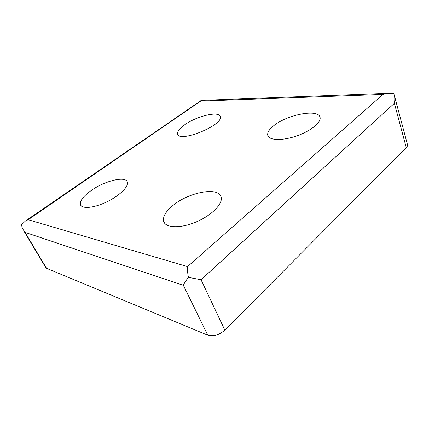 <?xml version="1.0" encoding="UTF-8"?>
<svg xmlns="http://www.w3.org/2000/svg" width="429" height="429" viewBox="0 0 429 429"><rect width="100%" height="100%" fill="white"/><g stroke="black" fill="none" stroke-linecap="round" stroke-linejoin="round"><path stroke-width="0.64" d="M23.858 230.931L45.56 267.235L46.536 268.302L207.775 335.183C213.422 336.776 219.106 335.076 224.828 330.094L406.268 147.597C407.378 146.455 407.764 145.42 407.432 144.482L394.449 95.801M90.964 190.701C104.778 180.684 126.319 175.52 127.429 182.357C128.684 186.915 118.822 196.3 105.931 202.284C93.055 208.333 81.14 209.084 80.346 204.274C80.035 200.552 83.575 196.026 90.964 190.701M273.648 125.788C286.61 114.908 317.594 108.607 319.943 116.988C321.922 121.879 311.245 130.845 296.938 135.837C282.652 140.9 269.23 140.508 267.819 135.516C267.101 132.733 269.047 129.488 273.648 125.788M173.273 205.207C189.114 192.106 218.699 186.54 221.096 197.002C223.246 203.625 211.636 215.546 195.79 222.109C179.966 228.77 165.036 227.949 163.572 221.064C162.789 216.355 166.023 211.073 173.273 205.207M184.567 124.871C196.396 116.205 219.015 110.693 220.206 116.516C224.179 124.93 178.662 143.458 177.633 133.902C177.215 131.488 179.526 128.48 184.567 124.871M200.863 100.461L200.718 101.067L382.979 94.418L387.376 93.334L393.715 93.57L394.187 94.814C394.937 97.292 395.002 100.123 394.39 103.309L201.045 279.729L188.428 277.365C185.977 280.534 184.288 283.188 183.365 285.323L25.07 232.368L22.442 228.566L21.45 224.726L25.515 220.94L201.324 100.37M188.428 277.365C187.618 273.144 187.317 269.562 187.532 266.613L28.175 219.723L25.515 220.94M200.718 101.067L28.175 219.723M382.979 94.418L187.532 266.613M25.07 232.368L46.536 268.302M394.39 103.309L406.268 147.597M201.045 279.729L224.828 330.094M183.365 285.323L207.775 335.183M81.215 205.882L80.346 204.274M387.376 93.334L200.922 100.386M177.901 134.518L177.633 133.902M164.57 223.144L163.572 221.064M267.921 135.795L267.819 135.516"/></g></svg>
